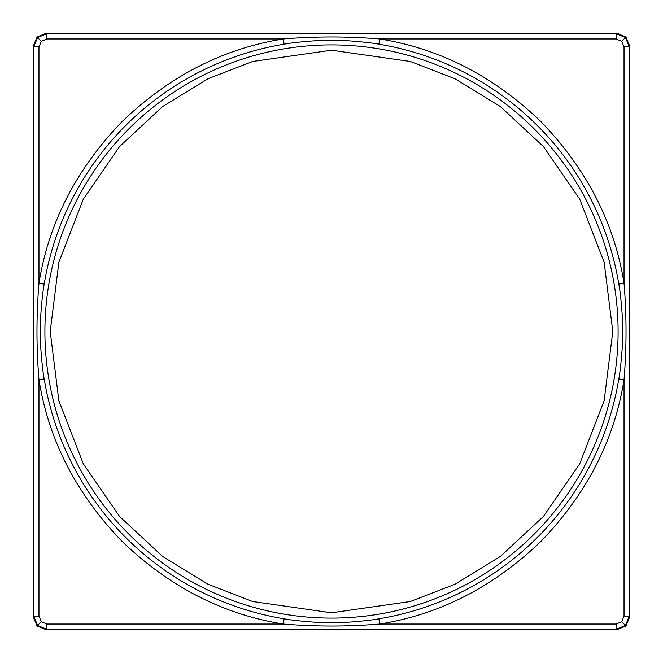 <?xml version="1.0" encoding="UTF-8"?>
<svg xmlns="http://www.w3.org/2000/svg" width="663" height="663" viewBox="0 0 663 663"><rect width="100%" height="100%" fill="white"/><g stroke="black" fill="none" stroke-linecap="round" stroke-linejoin="round"><path stroke-width="0.99" d="M37.037 37.037L33.15 46.41L33.15 616.59L37.037 625.963L46.41 629.85L616.59 629.85L625.963 625.963L629.85 616.59L629.85 46.41L625.963 37.037L616.59 33.15L46.41 33.15L37.037 37.037M616.59 629.85L616.076 629.336L625.458 625.458L629.336 616.076L624.032 616.076L624.032 379.758L618.803 378.896C620.527 370.907 623.228 341.569 622.698 331.5C623.212 321.439 620.551 292.06 618.803 284.104A291.181 291.181 0 0 0 378.896 44.197C370.932 42.473 341.569 39.772 331.5 40.302C321.447 39.788 292.068 42.449 284.104 44.197L283.242 38.968C315.422 36.308 347.594 36.308 379.758 38.968C439.992 48.59 493.786 76.212 541.149 121.851C586.788 169.222 614.419 223.017 624.032 283.242C626.692 315.422 626.692 347.594 624.032 379.758C614.41 439.992 586.788 493.786 541.149 541.149C493.778 586.788 439.983 614.419 379.758 624.032C347.578 626.692 315.406 626.692 283.242 624.032C223.008 614.41 169.214 586.788 121.851 541.149C76.212 493.778 48.581 439.983 38.968 379.758C36.308 347.578 36.308 315.406 38.968 283.242C48.59 223.008 76.212 169.214 121.851 121.851C169.222 76.212 223.017 48.581 283.242 38.968L46.924 38.968L46.924 33.664L37.542 37.542L33.664 46.924L33.15 46.41M33.15 616.59L33.664 616.076L33.664 46.924L38.968 46.924L38.968 283.242L44.197 284.104C42.473 292.093 39.772 321.431 40.302 331.5C39.788 341.553 42.449 370.949 44.197 378.896A291.181 291.181 0 0 0 284.104 618.803C292.068 620.527 321.431 623.228 331.5 622.698C341.553 623.212 370.924 620.551 378.896 618.803A291.181 291.181 0 0 0 618.803 378.896M284.104 618.803L283.242 624.032L46.924 624.032L41.297 621.703L38.968 616.076L33.664 616.076L37.542 625.458L46.924 629.336L46.41 629.85M629.85 46.41L629.336 46.924L625.458 37.542L616.076 33.664L616.59 33.15M38.968 616.076L38.968 379.758L44.197 378.896M46.924 624.032L46.924 629.336L616.076 629.336L616.076 624.032L379.758 624.032L378.896 618.803M629.85 616.59L629.336 616.076L629.336 46.924L624.032 46.924L624.032 283.242L618.803 284.104M46.41 33.15L46.924 33.664L616.076 33.664L616.076 38.968L379.758 38.968L378.896 44.197M331.5 618.098A286.598 286.598 0 0 1 44.902 331.5A286.598 286.598 0 0 1 331.5 44.902A286.598 286.598 0 0 1 618.098 331.5A286.598 286.598 0 0 1 331.5 618.098M331.5 612.794L252.736 601.54L208.24 584.343L162.725 556.53L119.572 516.46L83.306 463.876L58.866 400.742L50.206 331.5L58.866 262.258L83.306 199.124L119.572 146.54L162.725 106.47L208.24 78.657L252.736 61.46L331.5 50.206L410.264 61.46L454.76 78.657L500.275 106.47L543.428 146.54L579.694 199.124L604.134 262.258L612.794 331.5L604.134 400.742L579.694 463.876L543.428 516.46L500.275 556.53L454.76 584.343L410.264 601.54L331.5 612.794M284.104 44.197A291.181 291.181 0 0 0 44.197 284.104M38.968 46.924L41.297 41.297L46.924 38.968M37.542 37.542L41.297 41.297M41.297 621.703L37.542 625.458M624.032 616.076L621.703 621.703L625.458 625.458M621.703 621.703L616.076 624.032M616.076 38.968L621.703 41.297L625.458 37.542M621.703 41.297L624.032 46.924"/></g></svg>
